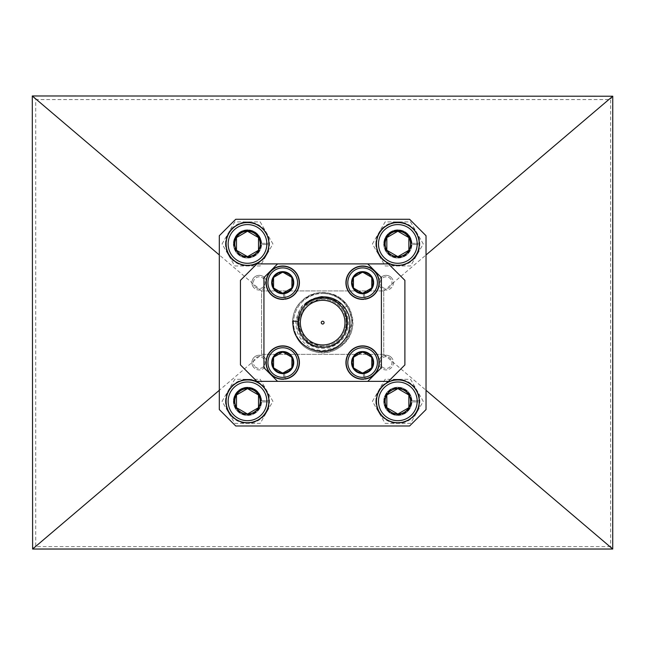 <?xml version="1.0" encoding="UTF-8"?>
<svg xmlns="http://www.w3.org/2000/svg" width="645" height="645" viewBox="0 0 645 645"><rect width="100%" height="100%" fill="white"/><g stroke="black" fill="none" stroke-linecap="round" stroke-linejoin="round"><path stroke-width="0.48" stroke-dasharray="3.23 2.42" d="M285.171 298.958L284.558 293.588A11.038 11.038 0 0 0 291.492 275.979A11.038 11.038 0 0 0 272.69 278.108A11.038 11.038 0 0 0 283.389 293.717L284.002 299.095M284.558 293.588A11.038 11.038 0 0 0 291.492 275.979A11.038 11.038 0 0 0 272.69 278.108A11.038 11.038 0 0 0 283.389 293.717L284.026 299.328A16.681 16.681 0 0 1 267.522 275.858A16.681 16.681 0 0 1 296.031 272.625A16.681 16.681 0 0 1 285.195 299.191L284.558 293.588M292.838 362.611A10.102 10.102 0 0 1 282.695 372.673A10.102 10.102 0 0 1 272.633 362.53A10.102 10.102 0 0 1 282.776 352.468A10.102 10.102 0 0 1 292.838 362.611A10.102 10.102 0 0 1 282.695 372.673A10.102 10.102 0 0 1 272.633 362.53A10.102 10.102 0 0 1 282.776 352.468A10.102 10.102 0 0 1 292.838 362.611M267.933 362.506A14.803 14.803 0 0 1 282.792 347.768A14.803 14.803 0 0 1 297.53 362.627A14.803 14.803 0 0 1 282.671 377.365A14.803 14.803 0 0 1 267.933 362.506M299.175 362.635A16.447 16.447 0 0 0 282.8 346.123A16.447 16.447 0 0 0 266.288 362.506A16.447 16.447 0 0 0 282.663 379.01A16.447 16.447 0 0 0 299.175 362.635M321.887 321.46A1.411 1.411 0 0 1 323.838 321.855A1.411 1.411 0 0 1 323.451 323.806A1.411 1.411 0 0 1 321.5 323.419A1.411 1.411 0 0 1 321.887 321.46A1.411 1.411 0 0 1 323.838 321.855A1.411 1.411 0 0 1 323.451 323.806A1.411 1.411 0 0 1 321.5 323.419A1.411 1.411 0 0 1 321.887 321.46M292.838 282.695A10.102 10.102 0 0 1 282.736 292.798A10.102 10.102 0 0 1 272.633 282.695A10.102 10.102 0 0 1 282.736 272.593A10.102 10.102 0 0 1 292.838 282.695A10.102 10.102 0 0 1 282.736 292.798A10.102 10.102 0 0 1 272.633 282.695A10.102 10.102 0 0 1 282.736 272.593A10.102 10.102 0 0 1 292.838 282.695M267.933 282.695A14.803 14.803 0 0 1 282.736 267.901A14.803 14.803 0 0 1 297.53 282.695A14.803 14.803 0 0 1 282.736 297.498A14.803 14.803 0 0 1 267.933 282.695M299.175 282.695A16.447 16.447 0 0 0 282.736 266.256A16.447 16.447 0 0 0 266.288 282.695A16.447 16.447 0 0 0 282.736 299.143A16.447 16.447 0 0 0 299.175 282.695M263.998 279.253A5.87 5.87 0 0 0 255.799 277.939A5.87 5.87 0 0 0 254.485 286.138A5.87 5.87 0 0 1 255.799 277.939A5.87 5.87 0 0 1 263.998 279.253A5.87 5.87 0 0 1 262.684 287.452A5.87 5.87 0 0 1 254.485 286.138A5.87 5.87 0 0 0 262.684 287.452A5.87 5.87 0 0 0 263.998 279.253M253.292 287.001A7.345 7.345 0 0 1 254.936 276.753A7.345 7.345 0 0 1 265.192 278.398A7.345 7.345 0 0 0 254.936 276.753A7.345 7.345 0 0 0 253.292 287.001A7.345 7.345 0 0 0 263.547 288.646A7.345 7.345 0 0 0 265.192 278.398A7.345 7.345 0 0 1 263.547 288.646A7.345 7.345 0 0 1 253.292 287.001M411.002 243.939A13.158 13.158 0 0 1 397.844 257.089A13.158 13.158 0 0 1 384.686 243.939A13.158 13.158 0 0 1 397.844 230.781A13.158 13.158 0 0 1 411.002 243.939A13.158 13.158 0 0 1 397.844 257.089A13.158 13.158 0 0 1 384.686 243.939A13.158 13.158 0 0 1 397.844 230.781A13.158 13.158 0 0 1 411.002 243.939A13.158 13.158 0 0 1 397.844 257.089A13.158 13.158 0 0 1 384.686 243.939A13.158 13.158 0 0 1 397.844 230.781A13.158 13.158 0 0 1 411.002 243.939A13.158 13.158 0 0 1 397.844 257.089A13.158 13.158 0 0 1 384.686 243.939A13.158 13.158 0 0 1 397.844 230.781A13.158 13.158 0 0 1 411.002 243.939A13.158 13.158 0 0 1 397.844 257.089A13.158 13.158 0 0 1 384.686 243.939A13.158 13.158 0 0 1 397.844 230.781A13.158 13.158 0 0 1 411.002 243.939A13.158 13.158 0 0 1 397.844 257.089A13.158 13.158 0 0 1 384.686 243.939A13.158 13.158 0 0 1 397.844 230.781A13.158 13.158 0 0 1 411.002 243.939A13.158 13.158 0 0 1 397.844 257.089A13.158 13.158 0 0 1 384.686 243.939A13.158 13.158 0 0 1 397.844 230.781A13.158 13.158 0 0 1 411.002 243.939A13.158 13.158 0 0 1 397.844 257.089A13.158 13.158 0 0 1 384.686 243.939A13.158 13.158 0 0 1 397.844 230.781A13.158 13.158 0 0 1 411.002 243.939M378.494 243.939A19.342 19.342 0 0 1 397.844 224.589A19.342 19.342 0 0 1 417.186 243.939A19.342 19.342 0 0 1 397.844 263.281A19.342 19.342 0 0 1 378.494 243.939M419.339 243.939A21.495 21.495 0 0 0 397.844 222.444A21.495 21.495 0 0 0 376.349 243.939A21.495 21.495 0 0 0 397.844 265.434A21.495 21.495 0 0 0 419.339 243.939M372.705 282.695A10.102 10.102 0 0 1 362.603 292.798A10.102 10.102 0 0 1 352.501 282.695A10.102 10.102 0 0 1 362.603 272.593A10.102 10.102 0 0 1 372.705 282.695A10.102 10.102 0 0 1 362.603 292.798A10.102 10.102 0 0 1 352.501 282.695A10.102 10.102 0 0 1 362.603 272.593A10.102 10.102 0 0 1 372.705 282.695M347.808 282.695A14.803 14.803 0 0 1 362.603 267.901A14.803 14.803 0 0 1 377.406 282.695A14.803 14.803 0 0 1 362.603 297.498A14.803 14.803 0 0 1 347.808 282.695M379.05 282.695A16.447 16.447 0 0 0 362.603 266.256A16.447 16.447 0 0 0 346.163 282.695A16.447 16.447 0 0 0 362.603 299.143A16.447 16.447 0 0 0 379.05 282.695M411.929 243.35A14.093 14.093 0 0 0 390.628 231.829A14.093 14.093 0 0 0 390.628 256.041A14.093 14.093 0 0 0 411.929 244.528L418.976 244.528A21.14 21.14 0 0 1 387.105 262.144A21.14 21.14 0 0 1 387.105 225.726A21.14 21.14 0 0 1 418.976 243.35L411.929 243.35A14.093 14.093 0 0 0 390.628 231.829A14.093 14.093 0 0 0 390.628 256.041A14.093 14.093 0 0 0 411.929 244.528L418.976 244.528A21.14 21.14 0 0 1 387.105 262.144A21.14 21.14 0 0 1 387.105 225.726A21.14 21.14 0 0 1 418.976 243.35L411.929 243.35M260.653 401.327A13.158 13.158 0 0 1 247.495 414.485A13.158 13.158 0 0 1 234.345 401.327A13.158 13.158 0 0 1 247.495 388.177A13.158 13.158 0 0 1 260.653 401.327A13.158 13.158 0 0 1 247.495 414.485A13.158 13.158 0 0 1 234.345 401.327A13.158 13.158 0 0 1 247.495 388.177A13.158 13.158 0 0 1 260.653 401.327A13.158 13.158 0 0 1 247.495 414.485A13.158 13.158 0 0 1 234.345 401.327A13.158 13.158 0 0 1 247.495 388.177A13.158 13.158 0 0 1 260.653 401.327A13.158 13.158 0 0 1 247.495 414.485A13.158 13.158 0 0 1 234.345 401.327A13.158 13.158 0 0 1 247.495 388.177A13.158 13.158 0 0 1 260.653 401.327A13.158 13.158 0 0 1 247.495 414.485A13.158 13.158 0 0 1 234.345 401.327A13.158 13.158 0 0 1 247.495 388.177A13.158 13.158 0 0 1 260.653 401.327A13.158 13.158 0 0 1 247.495 414.485A13.158 13.158 0 0 1 234.345 401.327A13.158 13.158 0 0 1 247.495 388.177A13.158 13.158 0 0 1 260.653 401.327A13.158 13.158 0 0 1 247.495 414.485A13.158 13.158 0 0 1 234.345 401.327A13.158 13.158 0 0 1 247.495 388.177A13.158 13.158 0 0 1 260.653 401.327A13.158 13.158 0 0 1 247.495 414.485A13.158 13.158 0 0 1 234.345 401.327A13.158 13.158 0 0 1 247.495 388.177A13.158 13.158 0 0 1 260.653 401.327M228.153 401.327A19.342 19.342 0 0 1 247.495 381.985A19.342 19.342 0 0 1 266.845 401.327A19.342 19.342 0 0 1 247.495 420.677A19.342 19.342 0 0 1 228.153 401.327M268.989 401.327A21.495 21.495 0 0 0 247.495 379.832A21.495 21.495 0 0 0 226 401.327A21.495 21.495 0 0 0 247.495 422.83A21.495 21.495 0 0 0 268.989 401.327M390.854 359.128A5.87 5.87 0 0 0 382.654 357.814A5.87 5.87 0 0 0 381.34 366.013A5.87 5.87 0 0 1 382.654 357.814A5.87 5.87 0 0 1 390.854 359.128A5.87 5.87 0 0 1 389.54 367.328A5.87 5.87 0 0 1 381.34 366.013A5.87 5.87 0 0 0 389.54 367.328A5.87 5.87 0 0 0 390.854 359.128M380.147 366.876A7.345 7.345 0 0 1 381.792 356.62A7.345 7.345 0 0 1 392.047 358.265A7.345 7.345 0 0 0 381.792 356.62A7.345 7.345 0 0 0 380.147 366.876A7.345 7.345 0 0 0 390.402 368.521A7.345 7.345 0 0 0 392.047 358.265A7.345 7.345 0 0 1 390.402 368.521A7.345 7.345 0 0 1 380.147 366.876M260.411 401.327A12.916 12.916 0 0 1 247.495 414.243A12.916 12.916 0 0 1 234.587 401.327A12.916 12.916 0 0 1 247.495 388.419A12.916 12.916 0 0 1 260.411 401.327A12.916 12.916 0 0 1 247.495 414.243A12.916 12.916 0 0 1 234.587 401.327A12.916 12.916 0 0 1 247.495 388.419A12.916 12.916 0 0 1 260.411 401.327A12.916 12.916 0 0 1 247.495 414.243A12.916 12.916 0 0 1 234.587 401.327A12.916 12.916 0 0 0 247.495 414.243A12.916 12.916 0 0 0 260.411 401.327A12.916 12.916 0 0 0 247.495 388.419A12.916 12.916 0 0 0 234.587 401.327A12.916 12.916 0 0 1 247.495 388.419A12.916 12.916 0 0 1 260.411 401.327A12.916 12.916 0 0 1 247.495 414.243A12.916 12.916 0 0 1 234.587 401.327A12.916 12.916 0 0 0 247.495 414.243A12.916 12.916 0 0 0 260.411 401.327A12.916 12.916 0 0 0 247.495 388.419A12.916 12.916 0 0 0 234.587 401.327A12.916 12.916 0 0 1 247.495 388.419A12.916 12.916 0 0 1 260.411 401.327A12.916 12.916 0 0 1 247.495 414.243A12.916 12.916 0 0 1 234.587 401.327A12.916 12.916 0 0 0 247.495 414.243A12.916 12.916 0 0 0 260.411 401.327A12.916 12.916 0 0 0 247.495 388.419A12.916 12.916 0 0 0 234.587 401.327A12.916 12.916 0 0 1 247.495 388.419A12.916 12.916 0 0 1 260.411 401.327M260.411 243.939A12.916 12.916 0 0 1 247.495 256.847A12.916 12.916 0 0 1 234.587 243.939A12.916 12.916 0 0 1 247.495 231.023A12.916 12.916 0 0 1 260.411 243.939A12.916 12.916 0 0 1 247.495 256.847A12.916 12.916 0 0 1 234.587 243.939A12.916 12.916 0 0 1 247.495 231.023A12.916 12.916 0 0 1 260.411 243.939A12.916 12.916 0 0 1 247.495 256.847A12.916 12.916 0 0 1 234.587 243.939A12.916 12.916 0 0 0 247.495 256.847A12.916 12.916 0 0 0 260.411 243.939A12.916 12.916 0 0 0 247.495 231.023A12.916 12.916 0 0 0 234.587 243.939A12.916 12.916 0 0 1 247.495 231.023A12.916 12.916 0 0 1 260.411 243.939A12.916 12.916 0 0 1 247.495 256.847A12.916 12.916 0 0 1 234.587 243.939A12.916 12.916 0 0 0 247.495 256.847A12.916 12.916 0 0 0 260.411 243.939A12.916 12.916 0 0 0 247.495 231.023A12.916 12.916 0 0 0 234.587 243.939A12.916 12.916 0 0 1 247.495 231.023A12.916 12.916 0 0 1 260.411 243.939A12.916 12.916 0 0 1 247.495 256.847A12.916 12.916 0 0 1 234.587 243.939A12.916 12.916 0 0 0 247.495 256.847A12.916 12.916 0 0 0 260.411 243.939A12.916 12.916 0 0 0 247.495 231.023A12.916 12.916 0 0 0 234.587 243.939A12.916 12.916 0 0 1 247.495 231.023A12.916 12.916 0 0 1 260.411 243.939M410.76 243.939A12.916 12.916 0 0 1 397.844 256.847A12.916 12.916 0 0 1 384.928 243.939A12.916 12.916 0 0 1 397.844 231.023A12.916 12.916 0 0 1 410.76 243.939A12.916 12.916 0 0 1 397.844 256.847A12.916 12.916 0 0 1 384.928 243.939A12.916 12.916 0 0 1 397.844 231.023A12.916 12.916 0 0 1 410.76 243.939A12.916 12.916 0 0 1 397.844 256.847A12.916 12.916 0 0 1 384.928 243.939A12.916 12.916 0 0 0 397.844 256.847A12.916 12.916 0 0 0 410.76 243.939A12.916 12.916 0 0 0 397.844 231.023A12.916 12.916 0 0 0 384.928 243.939A12.916 12.916 0 0 1 397.844 231.023A12.916 12.916 0 0 1 410.76 243.939A12.916 12.916 0 0 1 397.844 256.847A12.916 12.916 0 0 1 384.928 243.939A12.916 12.916 0 0 0 397.844 256.847A12.916 12.916 0 0 0 410.76 243.939A12.916 12.916 0 0 0 397.844 231.023A12.916 12.916 0 0 0 384.928 243.939A12.916 12.916 0 0 1 397.844 231.023A12.916 12.916 0 0 1 410.76 243.939A12.916 12.916 0 0 1 397.844 256.847A12.916 12.916 0 0 1 384.928 243.939A12.916 12.916 0 0 0 397.844 256.847A12.916 12.916 0 0 0 410.76 243.939A12.916 12.916 0 0 0 397.844 231.023A12.916 12.916 0 0 0 384.928 243.939A12.916 12.916 0 0 1 397.844 231.023A12.916 12.916 0 0 1 410.76 243.939M384.218 401.327A13.626 13.626 0 0 1 397.844 387.709A13.626 13.626 0 0 1 411.47 401.327A13.626 13.626 0 0 1 397.844 414.953A13.626 13.626 0 0 1 384.218 401.327A13.626 13.626 0 0 1 397.844 387.709A13.626 13.626 0 0 1 411.47 401.327A13.626 13.626 0 0 1 397.844 414.953A13.626 13.626 0 0 1 384.218 401.327M410.76 401.327A12.916 12.916 0 0 1 397.844 414.243A12.916 12.916 0 0 1 384.928 401.327A12.916 12.916 0 0 1 397.844 388.419A12.916 12.916 0 0 1 410.76 401.327A12.916 12.916 0 0 1 397.844 414.243A12.916 12.916 0 0 1 384.928 401.327A12.916 12.916 0 0 1 397.844 388.419A12.916 12.916 0 0 1 410.76 401.327A12.916 12.916 0 0 1 397.844 414.243A12.916 12.916 0 0 1 384.928 401.327A12.916 12.916 0 0 0 397.844 414.243A12.916 12.916 0 0 0 410.76 401.327A12.916 12.916 0 0 0 397.844 388.419A12.916 12.916 0 0 0 384.928 401.327A12.916 12.916 0 0 1 397.844 388.419A12.916 12.916 0 0 1 410.76 401.327A12.916 12.916 0 0 1 397.844 414.243A12.916 12.916 0 0 1 384.928 401.327A12.916 12.916 0 0 0 397.844 414.243A12.916 12.916 0 0 0 410.76 401.327A12.916 12.916 0 0 0 397.844 388.419A12.916 12.916 0 0 0 384.928 401.327A12.916 12.916 0 0 1 397.844 388.419A12.916 12.916 0 0 1 410.76 401.327A12.916 12.916 0 0 1 397.844 414.243A12.916 12.916 0 0 1 384.928 401.327A12.916 12.916 0 0 0 397.844 414.243A12.916 12.916 0 0 0 410.76 401.327A12.916 12.916 0 0 0 397.844 388.419A12.916 12.916 0 0 0 384.928 401.327A12.916 12.916 0 0 1 397.844 388.419A12.916 12.916 0 0 1 410.76 401.327M375.817 243.939A22.027 22.027 0 0 1 416.92 232.926A22.027 22.027 0 0 1 397.844 265.958A22.027 22.027 0 0 1 375.817 243.939M372.415 243.939L385.13 221.912L410.559 221.912L423.273 243.939L410.559 265.958L385.13 265.958L372.415 243.939L385.13 221.912L410.559 221.912L423.273 243.939L416.92 254.952L410.559 265.958L385.13 265.958L372.415 243.939M225.476 401.327A22.027 22.027 0 0 1 266.57 390.322A22.027 22.027 0 0 1 247.495 423.354A22.027 22.027 0 0 1 225.476 401.327M222.065 401.327L234.78 379.308L260.209 379.308L272.924 401.327L260.209 423.354L234.78 423.354L222.065 401.327L234.78 379.308L260.209 379.308L272.924 401.327L260.209 423.354L234.78 423.354L222.065 401.327M225.476 243.939A22.027 22.027 0 0 1 266.57 232.926A22.027 22.027 0 0 1 247.495 265.958A22.027 22.027 0 0 1 225.476 243.939M222.065 243.939L234.78 221.912L260.209 221.912L272.924 243.939L260.209 265.958L234.78 265.958L222.065 243.939L234.78 221.912L260.209 221.912L272.924 243.939L266.57 254.952L260.209 265.958L234.78 265.958L222.065 243.939M375.817 401.327A22.027 22.027 0 0 1 416.92 390.322A22.027 22.027 0 0 1 397.844 423.354A22.027 22.027 0 0 1 375.817 401.327M372.415 401.327L385.13 379.308L410.559 379.308L423.273 401.327L410.559 423.354L385.13 423.354L372.415 401.327L385.13 379.308L410.559 379.308L423.273 401.327L410.559 423.354L385.13 423.354L372.415 401.327M384.218 243.939A13.626 13.626 0 0 1 397.844 230.313A13.626 13.626 0 0 1 411.47 243.939A13.626 13.626 0 0 0 397.844 230.313A13.626 13.626 0 0 0 384.218 243.939A13.626 13.626 0 0 0 397.844 257.565A13.626 13.626 0 0 0 411.47 243.939A13.626 13.626 0 0 1 397.844 257.565A13.626 13.626 0 0 1 384.218 243.939M233.869 401.327A13.626 13.626 0 0 1 247.495 387.709A13.626 13.626 0 0 1 261.12 401.327A13.626 13.626 0 0 0 247.495 387.709A13.626 13.626 0 0 0 233.869 401.327A13.626 13.626 0 0 0 247.495 414.953A13.626 13.626 0 0 0 261.12 401.327A13.626 13.626 0 0 1 247.495 414.953A13.626 13.626 0 0 1 233.869 401.327M233.869 243.939A13.626 13.626 0 0 1 247.495 230.313A13.626 13.626 0 0 1 261.12 243.939A13.626 13.626 0 0 0 247.495 230.313A13.626 13.626 0 0 0 233.869 243.939A13.626 13.626 0 0 0 247.495 257.565A13.626 13.626 0 0 0 261.12 243.939A13.626 13.626 0 0 1 247.495 257.565A13.626 13.626 0 0 1 233.869 243.939M409.591 219.268L235.748 219.268L219.308 235.715L219.308 409.551L235.748 425.998L409.591 425.998L426.031 409.551L426.031 235.715L409.591 219.268M261.588 354.347L261.588 290.919L383.751 290.919L383.751 354.347L261.588 354.347L261.588 290.919L383.751 290.919L383.751 354.347L261.588 354.347L219.308 390.298M610.638 546.613L35.717 546.613L35.717 99.58L610.638 99.58L610.638 546.613L612.75 548.992M261.588 290.919L219.308 254.969M383.751 290.919L426.031 254.969M383.751 354.347L426.031 390.298M612.363 95.968L610.638 99.58M32.25 96.113L35.717 99.58M35.717 546.613L32.25 548.476M404.891 364.917L404.891 280.349L388.443 263.902L256.895 263.902L240.448 280.349L240.448 364.917L256.895 381.364L388.443 381.364L404.891 364.917L388.443 381.364L256.895 381.364L240.448 364.917L240.448 280.349L256.895 263.902L388.443 263.902L404.891 280.349L404.891 364.917L404.891 280.349L388.443 263.902L256.895 263.902L240.448 280.349L240.448 364.917L256.895 381.364L388.443 381.364L404.891 364.917M260.653 243.939A13.158 13.158 0 0 1 247.495 257.089A13.158 13.158 0 0 1 234.345 243.939A13.158 13.158 0 0 1 247.495 230.781A13.158 13.158 0 0 1 260.653 243.939A13.158 13.158 0 0 1 247.495 257.089A13.158 13.158 0 0 1 234.345 243.939A13.158 13.158 0 0 1 247.495 230.781A13.158 13.158 0 0 1 260.653 243.939A13.158 13.158 0 0 1 247.495 257.089A13.158 13.158 0 0 1 234.345 243.939A13.158 13.158 0 0 1 247.495 230.781A13.158 13.158 0 0 1 260.653 243.939A13.158 13.158 0 0 1 247.495 257.089A13.158 13.158 0 0 1 234.345 243.939A13.158 13.158 0 0 1 247.495 230.781A13.158 13.158 0 0 1 260.653 243.939A13.158 13.158 0 0 1 247.495 257.089A13.158 13.158 0 0 1 234.345 243.939A13.158 13.158 0 0 1 247.495 230.781A13.158 13.158 0 0 1 260.653 243.939A13.158 13.158 0 0 1 247.495 257.089A13.158 13.158 0 0 1 234.345 243.939A13.158 13.158 0 0 1 247.495 230.781A13.158 13.158 0 0 1 260.653 243.939A13.158 13.158 0 0 1 247.495 257.089A13.158 13.158 0 0 1 234.345 243.939A13.158 13.158 0 0 1 247.495 230.781A13.158 13.158 0 0 1 260.653 243.939A13.158 13.158 0 0 1 247.495 257.089A13.158 13.158 0 0 1 234.345 243.939A13.158 13.158 0 0 1 247.495 230.781A13.158 13.158 0 0 1 260.653 243.939M411.002 401.327A13.158 13.158 0 0 1 397.844 414.485A13.158 13.158 0 0 1 384.686 401.327A13.158 13.158 0 0 1 397.844 388.177A13.158 13.158 0 0 1 411.002 401.327A13.158 13.158 0 0 1 397.844 414.485A13.158 13.158 0 0 1 384.686 401.327A13.158 13.158 0 0 1 397.844 388.177A13.158 13.158 0 0 1 411.002 401.327A13.158 13.158 0 0 1 397.844 414.485A13.158 13.158 0 0 1 384.686 401.327A13.158 13.158 0 0 1 397.844 388.177A13.158 13.158 0 0 1 411.002 401.327A13.158 13.158 0 0 1 397.844 414.485A13.158 13.158 0 0 1 384.686 401.327A13.158 13.158 0 0 1 397.844 388.177A13.158 13.158 0 0 1 411.002 401.327A13.158 13.158 0 0 1 397.844 414.485A13.158 13.158 0 0 1 384.686 401.327A13.158 13.158 0 0 1 397.844 388.177A13.158 13.158 0 0 1 411.002 401.327A13.158 13.158 0 0 1 397.844 414.485A13.158 13.158 0 0 1 384.686 401.327A13.158 13.158 0 0 1 397.844 388.177A13.158 13.158 0 0 1 411.002 401.327A13.158 13.158 0 0 1 397.844 414.485A13.158 13.158 0 0 1 384.686 401.327A13.158 13.158 0 0 1 397.844 388.177A13.158 13.158 0 0 1 411.002 401.327A13.158 13.158 0 0 1 397.844 414.485A13.158 13.158 0 0 1 384.686 401.327A13.158 13.158 0 0 1 397.844 388.177A13.158 13.158 0 0 1 411.002 401.327M261.58 243.35A14.093 14.093 0 0 0 240.279 231.829A14.093 14.093 0 0 0 240.279 256.041A14.093 14.093 0 0 0 261.58 244.528L268.634 244.528A21.14 21.14 0 0 1 236.755 262.144A21.14 21.14 0 0 1 236.755 225.726A21.14 21.14 0 0 1 268.634 243.35L261.58 243.35A14.093 14.093 0 0 0 240.279 231.829A14.093 14.093 0 0 0 240.279 256.041A14.093 14.093 0 0 0 261.58 244.528L268.634 244.528A21.14 21.14 0 0 1 236.755 262.144A21.14 21.14 0 0 1 236.755 225.726A21.14 21.14 0 0 1 268.634 243.35L261.58 243.35M228.153 243.939A19.342 19.342 0 0 1 247.495 224.589A19.342 19.342 0 0 1 266.845 243.939A19.342 19.342 0 0 1 247.495 263.281A19.342 19.342 0 0 1 228.153 243.939M268.989 243.939A21.495 21.495 0 0 0 247.495 222.444A21.495 21.495 0 0 0 226 243.939A21.495 21.495 0 0 0 247.495 265.434A21.495 21.495 0 0 0 268.989 243.939M365.038 378.833L364.433 373.455A11.038 11.038 0 0 0 371.367 355.855A11.038 11.038 0 0 0 352.565 357.983A11.038 11.038 0 0 0 363.264 373.592L363.877 378.962M364.433 373.455A11.038 11.038 0 0 0 371.367 355.855A11.038 11.038 0 0 0 352.565 357.983A11.038 11.038 0 0 0 363.264 373.592L363.901 379.195A16.681 16.681 0 0 1 347.397 355.734A16.681 16.681 0 0 1 375.898 352.501A16.681 16.681 0 0 1 365.07 379.067L364.433 373.455M365.038 298.958L364.433 293.588A11.038 11.038 0 0 0 371.367 275.979A11.038 11.038 0 0 0 352.565 278.108A11.038 11.038 0 0 0 363.264 293.717L363.877 299.095M364.433 293.588A11.038 11.038 0 0 0 371.367 275.979A11.038 11.038 0 0 0 352.565 278.108A11.038 11.038 0 0 0 363.264 293.717L363.901 299.328A16.681 16.681 0 0 1 347.397 275.858A16.681 16.681 0 0 1 375.898 272.625A16.681 16.681 0 0 1 365.07 299.191L364.433 293.588M261.58 400.747A14.093 14.093 0 0 0 240.279 389.225A14.093 14.093 0 0 0 240.279 413.437A14.093 14.093 0 0 0 261.58 401.916L268.634 401.916A21.14 21.14 0 0 1 236.755 419.54A21.14 21.14 0 0 1 236.755 383.122A21.14 21.14 0 0 1 268.634 400.747L261.58 400.747A14.093 14.093 0 0 0 240.279 389.225A14.093 14.093 0 0 0 240.279 413.437A14.093 14.093 0 0 0 261.58 401.916L268.634 401.916A21.14 21.14 0 0 1 236.755 419.54A21.14 21.14 0 0 1 236.755 383.122A21.14 21.14 0 0 1 268.634 400.747L261.58 400.747M372.705 362.571A10.102 10.102 0 0 1 362.603 372.673A10.102 10.102 0 0 1 352.501 362.571A10.102 10.102 0 0 1 362.603 352.468A10.102 10.102 0 0 1 372.705 362.571A10.102 10.102 0 0 1 362.603 372.673A10.102 10.102 0 0 1 352.501 362.571A10.102 10.102 0 0 1 362.603 352.468A10.102 10.102 0 0 1 372.705 362.571M347.808 362.571A14.803 14.803 0 0 1 362.603 347.768A14.803 14.803 0 0 1 377.406 362.571A14.803 14.803 0 0 1 362.603 377.373A14.803 14.803 0 0 1 347.808 362.571M379.05 362.571A16.447 16.447 0 0 0 362.603 346.123A16.447 16.447 0 0 0 346.163 362.571A16.447 16.447 0 0 0 362.603 379.01A16.447 16.447 0 0 0 379.05 362.571M390.854 279.253A5.87 5.87 0 0 0 382.654 277.939A5.87 5.87 0 0 0 381.34 286.138A5.87 5.87 0 0 1 382.654 277.939A5.87 5.87 0 0 1 390.854 279.253A5.87 5.87 0 0 1 389.54 287.452A5.87 5.87 0 0 1 381.34 286.138A5.87 5.87 0 0 0 389.54 287.452A5.87 5.87 0 0 0 390.854 279.253M380.147 287.001A7.345 7.345 0 0 1 381.792 276.753A7.345 7.345 0 0 1 392.047 278.398A7.345 7.345 0 0 0 381.792 276.753A7.345 7.345 0 0 0 380.147 287.001A7.345 7.345 0 0 0 390.402 288.646A7.345 7.345 0 0 0 392.047 278.398A7.345 7.345 0 0 1 390.402 288.646A7.345 7.345 0 0 1 380.147 287.001M277.576 263.902L263.942 277.543L263.942 367.723L277.576 381.364L367.763 381.364L381.397 367.723L381.397 277.543L367.763 263.902L277.576 263.902L367.763 263.902M322.669 324.04A1.411 1.411 0 0 1 321.258 322.637A1.411 1.411 0 0 1 322.669 321.226A1.411 1.411 0 0 1 324.08 322.637A1.411 1.411 0 0 1 322.669 324.04A1.411 1.411 0 0 1 321.258 322.637A1.411 1.411 0 0 1 322.669 321.226A1.411 1.411 0 0 1 324.08 322.637A1.411 1.411 0 0 1 322.669 324.04A1.411 1.411 0 0 1 321.258 322.637A1.411 1.411 0 0 1 322.669 321.226A1.411 1.411 0 0 1 324.08 322.637A1.411 1.411 0 0 1 322.669 324.04M322.669 346.123A23.494 23.494 0 0 1 299.175 322.637A23.494 23.494 0 0 1 322.669 299.143A23.494 23.494 0 0 1 346.163 322.637A23.494 23.494 0 0 1 322.669 346.123A23.494 23.494 0 0 1 299.175 322.637A23.494 23.494 0 0 1 322.669 299.143A23.494 23.494 0 0 1 346.163 322.637A23.494 23.494 0 0 1 322.669 346.123M304.932 304.892L305.23 305.19C309.987 300.514 315.8 298.103 322.669 297.966A24.663 24.663 0 0 1 347.333 322.637A24.663 24.663 0 0 1 322.669 347.3A24.663 24.663 0 0 1 298.038 321.395C300.014 307.044 308.221 299.232 322.669 297.966C328.579 297.982 333.9 299.941 338.633 303.827C333.586 299.474 328.265 297.313 322.669 297.345C315.163 297.192 308.842 299.683 303.69 304.827C299.82 306.044 294.644 322.411 295.942 323.766C296.095 330.998 298.74 337.287 303.876 342.632C311.737 349.526 314.204 349.558 322.669 350.751L337.819 346.929L348.671 335.714L352.202 320.484L347.445 305.601L342.995 308.649A24.663 24.663 0 0 1 322.669 347.3A24.663 24.663 0 0 0 347.333 322.637A24.663 24.663 0 0 0 322.669 297.966C354.097 296.297 354.879 348.679 322.669 347.3A24.663 24.663 0 0 1 298.006 322.637A24.663 24.663 0 0 1 322.669 297.966C354.097 296.297 354.879 348.679 322.669 347.3C291.242 348.969 290.46 296.587 322.669 297.966C354.097 296.297 354.879 348.679 322.669 347.3C291.242 348.969 290.46 296.587 322.669 297.966C331.191 299.232 331.611 298.216 339.988 305.069C344.519 309.648 346.962 315.155 347.316 321.589C347.639 324.387 346.817 328.337 344.849 333.433L341.036 339.101C335.811 344.527 329.684 347.252 322.669 347.3C291.242 348.969 290.46 296.587 322.669 297.966C330.208 299.038 331.659 297.99 340.358 305.44C344.696 310.011 347.018 315.445 347.316 321.742C347.873 326.878 345.051 334.844 341.342 338.746C337.069 344.083 330.845 346.937 322.669 347.3C315.058 346.381 313.349 346.736 305.73 340.56C300.53 335.473 297.958 329.289 298.014 322.016C298.119 316.131 300.514 310.527 305.214 305.206C308.423 301.215 314.244 298.804 322.669 297.966C331.038 298.966 332.417 298.941 339.391 304.496C344.462 309.326 347.107 315.244 347.333 322.25C347.437 325.531 346.558 329.353 344.72 333.699L339.472 340.697C338.617 343.124 326.418 348.171 322.669 347.3C318.574 347.929 313.075 345.817 306.173 340.971C301.312 336.48 298.611 330.933 298.063 324.338C297.692 321.919 298.248 318.324 299.74 313.551C300.368 311.479 301.949 308.947 304.48 305.972C310.068 300.36 316.131 297.692 322.669 297.966C332.199 298.514 337.593 301.57 342.995 308.649M322.669 351.767A29.13 29.13 0 0 1 293.539 322.637A29.13 29.13 0 0 1 322.669 293.507A29.13 29.13 0 0 0 293.539 322.637A29.13 29.13 0 0 0 322.669 351.767A29.13 29.13 0 0 0 351.799 322.637A29.13 29.13 0 0 0 322.669 293.507A29.13 29.13 0 0 1 351.799 322.637A29.13 29.13 0 0 1 322.669 351.767M362.603 373.842A11.279 11.279 0 0 0 373.882 362.571A11.279 11.279 0 0 0 362.603 351.291A11.279 11.279 0 0 0 351.332 362.571A11.279 11.279 0 0 0 362.603 373.842A11.279 11.279 0 0 0 373.882 362.571A11.279 11.279 0 0 0 362.603 351.291A11.279 11.279 0 0 0 351.332 362.571A11.279 11.279 0 0 0 362.603 373.842M362.603 293.975A11.279 11.279 0 0 0 373.882 282.695A11.279 11.279 0 0 0 362.603 271.424A11.279 11.279 0 0 0 351.332 282.695A11.279 11.279 0 0 0 362.603 293.975A11.279 11.279 0 0 0 373.882 282.695A11.279 11.279 0 0 0 362.603 271.424A11.279 11.279 0 0 0 351.332 282.695A11.279 11.279 0 0 0 362.603 293.975M282.736 293.975A11.279 11.279 0 0 0 294.007 282.695A11.279 11.279 0 0 0 282.736 271.424A11.279 11.279 0 0 0 271.456 282.695A11.279 11.279 0 0 0 282.736 293.975A11.279 11.279 0 0 0 294.007 282.695A11.279 11.279 0 0 0 282.736 271.424A11.279 11.279 0 0 0 271.456 282.695A11.279 11.279 0 0 0 282.736 293.975M282.736 373.842A11.279 11.279 0 0 0 294.007 362.571A11.279 11.279 0 0 0 282.736 351.291A11.279 11.279 0 0 0 271.456 362.571A11.279 11.279 0 0 0 282.736 373.842A11.279 11.279 0 0 0 294.007 362.571A11.279 11.279 0 0 0 282.736 351.291A11.279 11.279 0 0 0 271.456 362.571A11.279 11.279 0 0 0 282.736 373.842M322.669 344.954A22.317 22.317 0 0 0 344.986 322.637A22.317 22.317 0 0 0 322.669 300.32A22.317 22.317 0 0 0 300.352 322.637A22.317 22.317 0 0 0 322.669 344.954M292.637 321.121C292.999 302.287 312.857 288.428 330.45 293.588C352.194 298.353 360.378 328.902 343.93 343.898C335.626 351.63 325.943 354.218 314.889 351.678C293.144 346.913 284.961 316.364 301.409 301.368C316.405 284.929 346.954 293.112 351.719 314.849C358.459 336.061 336.101 358.427 314.889 351.678C293.144 346.913 284.961 316.364 301.409 301.368C317.977 288.492 333.32 289.903 347.445 305.601M305.23 305.19A24.663 24.663 0 0 1 322.669 297.966A24.663 24.663 0 0 0 298.006 322.637A24.663 24.663 0 0 0 322.669 347.3L305.238 340.076L298.006 322.605L305.254 305.174L322.669 297.966A24.663 24.663 0 0 1 338.633 303.827M367.763 381.364L277.576 381.364M285.171 378.833L284.558 373.455A11.038 11.038 0 0 0 291.492 355.855A11.038 11.038 0 0 0 272.69 357.983A11.038 11.038 0 0 0 283.389 373.592L284.002 378.962M284.558 373.455A11.038 11.038 0 0 0 291.492 355.855A11.038 11.038 0 0 0 272.69 357.983A11.038 11.038 0 0 0 283.389 373.592L284.026 379.195A16.681 16.681 0 0 1 267.522 355.734A16.681 16.681 0 0 1 296.031 352.501A16.681 16.681 0 0 1 285.195 379.067L284.558 373.455M378.494 401.327A19.342 19.342 0 0 1 397.844 381.985A19.342 19.342 0 0 1 417.186 401.327A19.342 19.342 0 0 1 397.844 420.677A19.342 19.342 0 0 1 378.494 401.327M419.339 401.327A21.495 21.495 0 0 0 397.844 379.832A21.495 21.495 0 0 0 376.349 401.327A21.495 21.495 0 0 0 397.844 422.83A21.495 21.495 0 0 0 419.339 401.327M263.998 359.128A5.87 5.87 0 0 0 255.799 357.814A5.87 5.87 0 0 0 254.485 366.013A5.87 5.87 0 0 1 255.799 357.814A5.87 5.87 0 0 1 263.998 359.128A5.87 5.87 0 0 1 262.684 367.328A5.87 5.87 0 0 1 254.485 366.013A5.87 5.87 0 0 0 262.684 367.328A5.87 5.87 0 0 0 263.998 359.128M253.292 366.876A7.345 7.345 0 0 1 254.936 356.62A7.345 7.345 0 0 1 265.192 358.265A7.345 7.345 0 0 0 254.936 356.62A7.345 7.345 0 0 0 253.292 366.876A7.345 7.345 0 0 0 263.547 368.521A7.345 7.345 0 0 0 265.192 358.265A7.345 7.345 0 0 1 263.547 368.521A7.345 7.345 0 0 1 253.292 366.876M411.929 400.747A14.093 14.093 0 0 0 390.628 389.225A14.093 14.093 0 0 0 390.628 413.437A14.093 14.093 0 0 0 411.929 401.916L418.976 401.916A21.14 21.14 0 0 1 387.105 419.54A21.14 21.14 0 0 1 387.105 383.122A21.14 21.14 0 0 1 418.976 400.747L411.929 400.747A14.093 14.093 0 0 0 390.628 389.225A14.093 14.093 0 0 0 390.628 413.437A14.093 14.093 0 0 0 411.929 401.916L418.976 401.916A21.14 21.14 0 0 1 387.105 419.54A21.14 21.14 0 0 1 387.105 383.122A21.14 21.14 0 0 1 418.976 400.747L411.929 400.747M322.669 296.869A25.76 25.76 0 0 1 348.429 322.637A25.76 25.76 0 0 1 322.669 348.397A25.76 25.76 0 0 1 296.91 322.637A25.76 25.76 0 0 1 322.669 296.869M322.669 297.966A24.663 24.663 0 0 0 298.006 322.637A24.663 24.663 0 0 0 322.669 347.3"/><path stroke-width="0.97" d="M284.002 299.095L284.026 299.328A16.681 16.681 0 0 1 267.522 275.858A16.681 16.681 0 0 1 296.031 272.625A16.681 16.681 0 0 1 285.195 299.191L285.171 298.958M297.53 362.627A14.803 14.803 0 0 0 282.792 347.768A14.803 14.803 0 0 0 267.933 362.506A14.803 14.803 0 0 0 282.671 377.365A14.803 14.803 0 0 0 297.53 362.627M266.288 362.506A16.447 16.447 0 0 1 282.8 346.123A16.447 16.447 0 0 1 299.175 362.635A16.447 16.447 0 0 1 282.663 379.01A16.447 16.447 0 0 1 266.288 362.506M273.536 367.827L282.687 373.165L291.887 367.908L291.935 357.306L282.776 351.976L273.577 357.233L273.536 367.827L282.687 373.165L291.887 367.908L291.935 357.306L282.776 351.976L273.577 357.233L273.536 367.827A10.594 10.594 0 0 0 291.887 367.908A10.594 10.594 0 0 0 282.776 351.976A10.594 10.594 0 0 0 273.536 367.827M297.53 282.695A14.803 14.803 0 0 0 282.736 267.901A14.803 14.803 0 0 0 267.933 282.695A14.803 14.803 0 0 0 282.736 297.498A14.803 14.803 0 0 0 297.53 282.695M266.288 282.695A16.447 16.447 0 0 1 282.736 266.256A16.447 16.447 0 0 1 299.175 282.695A16.447 16.447 0 0 1 282.736 299.143A16.447 16.447 0 0 1 266.288 282.695M273.561 287.993L282.736 293.298L291.911 287.993L291.911 277.398L282.736 272.101L273.561 277.398L273.561 287.993L282.736 293.298L291.911 287.993L291.911 277.398L282.736 272.101L273.561 277.398L273.561 287.993A10.594 10.594 0 0 0 291.911 287.993A10.594 10.594 0 0 0 282.736 272.101A10.594 10.594 0 0 0 273.561 287.993M417.186 243.939A19.342 19.342 0 0 0 397.844 224.589A19.342 19.342 0 0 0 378.494 243.939A19.342 19.342 0 0 0 397.844 263.281A19.342 19.342 0 0 0 417.186 243.939M376.349 243.939A21.495 21.495 0 0 1 397.844 222.444A21.495 21.495 0 0 1 419.339 243.939A21.495 21.495 0 0 1 397.844 265.434A21.495 21.495 0 0 1 376.349 243.939M386.831 250.292L397.844 256.654L408.857 250.292L408.857 237.578L397.844 231.224L386.831 237.578L386.831 250.292L397.844 256.654L408.857 250.292L408.857 237.578L397.844 231.224L386.831 237.578L386.831 250.292A12.715 12.715 0 0 0 408.857 250.292A12.715 12.715 0 0 0 397.844 231.224A12.715 12.715 0 0 0 386.831 250.292M377.406 282.695A14.803 14.803 0 0 0 362.603 267.901A14.803 14.803 0 0 0 347.808 282.695A14.803 14.803 0 0 0 362.603 297.498A14.803 14.803 0 0 0 377.406 282.695M346.163 282.695A16.447 16.447 0 0 1 362.603 266.256A16.447 16.447 0 0 1 379.05 282.695A16.447 16.447 0 0 1 362.603 299.143A16.447 16.447 0 0 1 346.163 282.695M353.428 287.993L362.603 293.298L371.786 287.993L371.786 277.398L362.603 272.101L353.428 277.398L353.428 287.993L362.603 293.298L371.786 287.993L371.786 277.398L362.603 272.101L353.428 277.398L353.428 287.993A10.594 10.594 0 0 0 371.786 287.993A10.594 10.594 0 0 0 362.603 272.101A10.594 10.594 0 0 0 353.428 287.993M266.845 401.327A19.342 19.342 0 0 0 247.495 381.985A19.342 19.342 0 0 0 228.153 401.327A19.342 19.342 0 0 0 247.495 420.677A19.342 19.342 0 0 0 266.845 401.327M226 401.327A21.495 21.495 0 0 1 247.495 379.832A21.495 21.495 0 0 1 268.989 401.327A21.495 21.495 0 0 1 247.495 422.83A21.495 21.495 0 0 1 226 401.327M236.481 407.688L247.495 414.05L258.508 407.688L258.508 394.974L247.495 388.613L236.481 394.974L236.481 407.688L247.495 414.05L258.508 407.688L258.508 394.974L247.495 388.613L236.481 394.974L236.481 407.688A12.715 12.715 0 0 0 258.508 407.688A12.715 12.715 0 0 0 247.495 388.613A12.715 12.715 0 0 0 236.481 407.688M426.031 235.715L426.031 409.551L409.591 425.998L235.748 425.998L219.308 409.551L219.308 235.715L235.748 219.268L409.591 219.268L426.031 235.715M612.75 96.218L32.298 95.968L32.613 549.032L612.726 549.032L612.75 96.218L426.031 254.969M219.308 254.969L32.298 95.968M219.308 390.298L32.613 549.032M426.031 390.298L612.726 549.032M266.845 243.939A19.342 19.342 0 0 0 247.495 224.589A19.342 19.342 0 0 0 228.153 243.939A19.342 19.342 0 0 0 247.495 263.281A19.342 19.342 0 0 0 266.845 243.939M226 243.939A21.495 21.495 0 0 1 247.495 222.444A21.495 21.495 0 0 1 268.989 243.939A21.495 21.495 0 0 1 247.495 265.434A21.495 21.495 0 0 1 226 243.939M236.481 250.292L247.495 256.654L258.508 250.292L258.508 237.578L247.495 231.224L236.481 237.578L236.481 250.292L247.495 256.654L258.508 250.292L258.508 237.578L247.495 231.224L236.481 237.578L236.481 250.292A12.715 12.715 0 0 0 258.508 250.292A12.715 12.715 0 0 0 247.495 231.224A12.715 12.715 0 0 0 236.481 250.292M363.877 378.962L363.901 379.195A16.681 16.681 0 0 1 347.397 355.734A16.681 16.681 0 0 1 375.898 352.501A16.681 16.681 0 0 1 365.07 379.067L365.038 378.833M363.877 299.095L363.901 299.328A16.681 16.681 0 0 1 347.397 275.858A16.681 16.681 0 0 1 375.898 272.625A16.681 16.681 0 0 1 365.07 299.191L365.038 298.958M377.406 362.571A14.803 14.803 0 0 0 362.603 347.768A14.803 14.803 0 0 0 347.808 362.571A14.803 14.803 0 0 0 362.603 377.373A14.803 14.803 0 0 0 377.406 362.571M346.163 362.571A16.447 16.447 0 0 1 362.603 346.123A16.447 16.447 0 0 1 379.05 362.571A16.447 16.447 0 0 1 362.603 379.01A16.447 16.447 0 0 1 346.163 362.571M353.428 367.868L362.603 373.165L371.786 367.868L371.786 357.274L362.603 351.976L353.428 357.274L353.428 367.868L362.603 373.165L371.786 367.868L371.786 357.274L362.603 351.976L353.428 357.274L353.428 367.868A10.594 10.594 0 0 0 371.786 367.868A10.594 10.594 0 0 0 362.603 351.976A10.594 10.594 0 0 0 353.428 367.868M263.942 277.543L277.576 263.902L367.763 263.902L381.397 277.543L381.397 367.723L367.763 381.364L277.576 381.364L263.942 367.723L263.942 277.543M298.038 321.395L292.637 321.121C293.419 330.667 293.717 334.005 301.199 342.656C307.262 348.526 314.421 351.388 322.669 351.259C329.982 350.896 336.085 348.405 340.987 343.777C346.986 337.803 349.953 331.127 349.88 323.734C350.259 316.985 347.639 310.567 342.011 304.472C336.521 299.24 330.071 296.692 322.669 296.829C321.984 295.612 305.754 301.15 304.932 304.892L305.23 305.19M322.669 324.04A1.411 1.411 0 0 0 324.08 322.637A1.411 1.411 0 0 0 322.669 321.226A1.411 1.411 0 0 0 321.258 322.637A1.411 1.411 0 0 0 322.669 324.04M322.669 344.954A22.317 22.317 0 0 0 344.986 322.637A22.317 22.317 0 0 0 322.669 300.32A22.317 22.317 0 0 0 300.352 322.637A22.317 22.317 0 0 0 322.669 344.954M322.669 297.966A24.663 24.663 0 0 0 298.006 322.637A24.663 24.663 0 0 0 322.669 347.3A24.663 24.663 0 0 0 347.333 322.637A24.663 24.663 0 0 0 322.669 297.966M367.763 381.364L388.443 381.364L404.891 364.917L404.891 280.349L388.443 263.902L367.763 263.902M277.576 263.902L256.895 263.902L240.448 280.349L240.448 364.917L256.895 381.364L277.576 381.364M284.002 378.962L284.026 379.195A16.681 16.681 0 0 1 267.522 355.734A16.681 16.681 0 0 1 296.031 352.501A16.681 16.681 0 0 1 285.195 379.067L285.171 378.833M417.186 401.327A19.342 19.342 0 0 0 397.844 381.985A19.342 19.342 0 0 0 378.494 401.327A19.342 19.342 0 0 0 397.844 420.677A19.342 19.342 0 0 0 417.186 401.327M376.349 401.327A21.495 21.495 0 0 1 397.844 379.832A21.495 21.495 0 0 1 419.339 401.327A21.495 21.495 0 0 1 397.844 422.83A21.495 21.495 0 0 1 376.349 401.327M386.831 407.688L397.844 414.05L408.857 407.688L408.857 394.974L397.844 388.613L386.831 394.974L386.831 407.688L397.844 414.05L408.857 407.688L408.857 394.974L397.844 388.613L386.831 394.974L386.831 407.688A12.715 12.715 0 0 0 408.857 407.688A12.715 12.715 0 0 0 397.844 388.613A12.715 12.715 0 0 0 386.831 407.688"/></g></svg>

